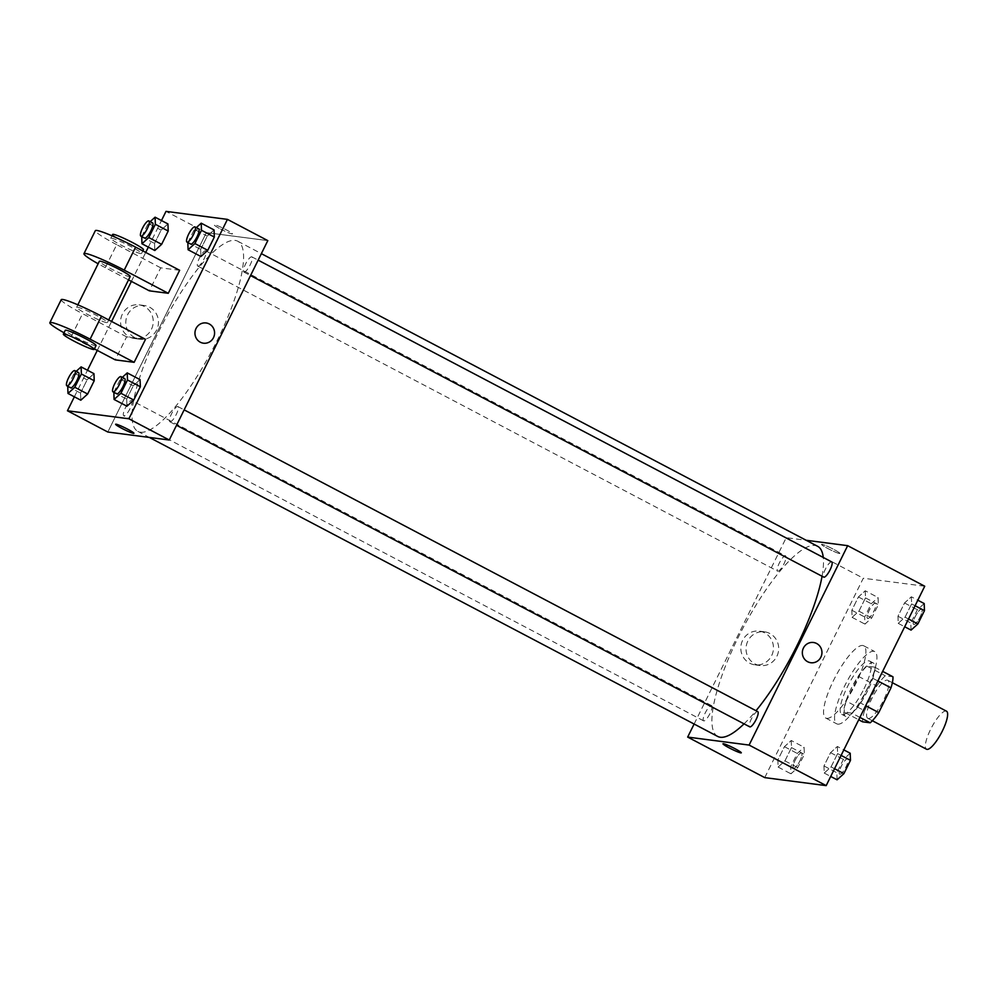 <?xml version="1.0" encoding="UTF-8"?>
<svg xmlns="http://www.w3.org/2000/svg" width="997" height="997" viewBox="0 0 997 997"><rect width="100%" height="100%" fill="white"/><g stroke="black" fill="none" stroke-linecap="round" stroke-linejoin="round"><path stroke-width="0.75" stroke-dasharray="4.99 3.74" d="M946.489 711.185A21.485 5.608 -62.3 0 0 931.522 727.586A21.485 5.608 -62.3 0 0 926.487 749.208M868.287 718.476A21.485 5.608 -62.3 0 0 883.205 700.991A21.485 5.608 -62.3 0 0 887.766 680.29A21.485 5.608 -62.3 0 0 872.799 696.691A21.485 5.608 -62.3 0 0 867.764 718.314A21.485 5.608 -62.3 0 0 868.287 718.476M877.896 680.976L872.612 678.197A29.262 7.64 -62.3 0 0 874.593 667.13L866.979 666.146A29.262 7.64 -62.3 0 0 858.442 676.352L846.216 701.09L864.561 710.749L876.787 686.011A29.262 7.64 -62.3 0 1 885.324 675.792L892.951 676.789M864.561 710.749A29.262 7.64 -62.3 0 0 862.579 721.816M872.612 678.197L860.386 702.935L865.67 705.714M859.9 717.379L851.849 713.154L844.235 712.157L858.716 719.784M851.849 713.154A29.262 7.64 -62.3 0 0 860.386 702.935M846.216 701.09A29.262 7.64 -62.3 0 0 844.235 712.157M867.689 690.722A30.072 7.851 117.7 0 1 845.419 716.257A30.072 7.851 117.7 0 1 852.46 685.986A30.072 7.851 117.7 0 1 873.422 663.03A30.072 7.851 117.7 0 1 867.689 690.722M864.013 688.79A30.072 7.851 -62.3 0 0 869.745 661.098A30.072 7.851 -62.3 0 0 848.796 684.054A30.072 7.851 -62.3 0 0 841.742 714.326A30.072 7.851 -62.3 0 0 842.477 714.562A30.072 7.851 -62.3 0 0 864.013 688.79M858.442 676.352L876.787 686.011M874.593 667.13L882.644 671.367M866.979 666.146L885.324 675.792M837.742 724.146A40.815 10.668 -62.3 0 0 866.081 690.933A40.815 10.668 -62.3 0 0 874.743 651.602A40.815 10.668 -62.3 0 0 846.303 682.746A40.815 10.668 -62.3 0 0 836.745 723.834A40.815 10.668 -62.3 0 0 837.742 724.146M826.725 718.351A40.815 10.668 -62.3 0 0 855.077 685.138A40.815 10.668 -62.3 0 0 863.738 645.807A40.815 10.668 -62.3 0 0 835.299 676.963A40.815 10.668 -62.3 0 0 825.728 718.039A40.815 10.668 -62.3 0 0 826.725 718.351M911.358 596.792L911.619 603.895L905.052 617.18L898.222 623.349L897.961 616.258L904.528 602.973L911.358 596.792L911.619 603.895L905.052 617.18L898.222 623.349L897.961 616.258L904.528 602.973L911.358 596.792L917.826 600.194M865.234 590.785L865.496 597.888L858.928 611.173L852.099 617.355L851.837 610.251L858.405 596.966L865.234 590.785L865.496 597.888L858.928 611.173L852.099 617.355L851.837 610.251L858.405 596.966L865.234 590.785L878.083 597.539L878.345 604.643L871.777 617.928L864.947 624.11L864.686 617.006L871.253 603.721L878.083 597.539M764.749 777.623L863.29 578.223L924.73 586.224M837.368 746.491L837.63 753.595L831.062 766.88L824.232 773.061L823.971 765.958L830.538 752.673L837.368 746.491L837.63 753.595L831.062 766.88L824.232 773.061L823.971 765.958L830.538 752.673L837.368 746.491L843.836 749.894M791.244 740.497L791.506 747.6L784.938 760.873L778.109 767.054L777.847 759.951L784.415 746.678L791.244 740.497L791.506 747.6L784.938 760.873L778.109 767.054L777.847 759.951L784.415 746.678L791.244 740.497L804.093 747.252L804.355 754.355L797.787 767.64L790.957 773.822L790.696 766.718L797.264 753.433L804.093 747.252M744.049 723.847A107.402 28.053 -62.3 0 0 756.013 710.724M822.064 576.254A107.402 28.053 -62.3 0 0 823.26 557.473M817.677 546.331A107.402 28.053 -62.3 0 0 742.84 628.309A107.402 28.053 -62.3 0 0 717.666 736.422M694.124 724.046L786.222 537.682L806.162 540.274M777.81 571.194A8.587 2.243 -62.3 0 0 783.779 564.202A8.587 2.243 -62.3 0 0 785.599 555.915A8.587 2.243 -62.3 0 0 779.617 562.482A8.587 2.243 -62.3 0 0 777.598 571.131A8.587 2.243 -62.3 0 0 777.81 571.194M831.722 561.922A8.587 2.243 -62.3 0 0 825.74 568.477A8.587 2.243 -62.3 0 0 823.721 577.126M757.732 711.621A8.587 2.243 -62.3 0 0 751.75 718.189A8.587 2.243 -62.3 0 0 749.732 726.838M711.397 705.564A8.587 2.243 117.7 0 1 711.609 705.627A8.587 2.243 117.7 0 1 709.602 714.276A8.587 2.243 117.7 0 1 703.608 720.831A8.587 2.243 117.7 0 1 705.427 712.556A8.587 2.243 117.7 0 1 711.397 705.564M786.222 537.682L863.29 578.223M749.632 663.167A16.999 16.326 97.4 0 0 754.941 664.849A16.999 16.326 97.4 0 0 773.323 650.106A16.999 16.326 97.4 0 0 759.328 631.151A16.999 16.326 97.4 0 0 741.556 643.053A16.999 16.326 97.4 0 0 749.632 663.167M839.412 553.497A10.207 0.947 -153.7 0 0 839.848 553.435A10.207 0.947 -153.7 0 0 831.124 548.063A10.207 0.947 -153.7 0 0 821.553 544.399A10.207 0.947 -153.7 0 0 829.08 549.16A10.207 0.947 -153.7 0 0 839.412 553.497A10.207 0.947 -153.7 0 0 839.848 553.435A10.207 0.947 -153.7 0 0 831.124 548.063A10.207 0.947 -153.7 0 0 821.553 544.399A10.207 0.947 -153.7 0 0 829.068 549.16A10.207 0.947 -153.7 0 0 839.412 553.509M722.999 743.799L722.999 743.799A10.207 0.947 26.3 0 1 723.436 743.725A10.207 0.947 26.3 0 1 733.78 748.074A10.207 0.947 26.3 0 1 741.294 752.835L741.294 752.835M754.866 663.852A16.999 16.326 97.4 0 0 760.163 665.535A16.999 16.326 97.4 0 0 778.545 650.792A16.999 16.326 97.4 0 0 764.549 631.824A16.999 16.326 97.4 0 0 746.778 643.738A16.999 16.326 97.4 0 0 754.866 663.852M810.823 662.731L810.823 662.731A10.207 9.808 -82.6 0 1 802.784 649.645A10.207 9.808 -82.6 0 1 813.452 642.492L813.465 642.492M140.427 432.187A107.402 28.053 -62.3 0 0 215.028 344.775A107.402 28.053 -62.3 0 0 237.822 241.262A107.402 28.053 -62.3 0 0 162.985 323.252A107.402 28.053 -62.3 0 0 137.81 431.365A107.402 28.053 -62.3 0 0 140.427 432.187M131.542 400.495A8.587 2.243 117.7 0 1 131.754 400.557A8.587 2.243 117.7 0 1 129.747 409.206A8.587 2.243 117.7 0 1 123.753 415.774A8.587 2.243 117.7 0 1 125.585 407.486A8.587 2.243 117.7 0 1 131.542 400.495M244.078 272.131A8.587 2.243 -62.3 0 0 250.048 265.14A8.587 2.243 -62.3 0 0 251.867 256.865A8.587 2.243 -62.3 0 0 245.885 263.42A8.587 2.243 -62.3 0 0 243.866 272.069A8.587 2.243 -62.3 0 0 244.078 272.131M170.088 421.843A8.587 2.243 -62.3 0 0 176.058 414.839A8.587 2.243 -62.3 0 0 177.877 406.564A8.587 2.243 -62.3 0 0 171.895 413.119A8.587 2.243 -62.3 0 0 169.876 421.768A8.587 2.243 -62.3 0 0 170.088 421.843M197.954 266.137A8.587 2.243 -62.3 0 0 203.924 259.145A8.587 2.243 -62.3 0 0 205.743 250.858A8.587 2.243 -62.3 0 0 199.761 257.413A8.587 2.243 -62.3 0 0 197.742 266.062A8.587 2.243 -62.3 0 0 197.954 266.137M206.367 232.613L107.826 432.025L206.367 232.613L267.807 240.613L206.367 232.613L166 211.376M793.737 768.201A8.587 2.243 -62.3 0 0 799.706 761.21A8.587 2.243 -62.3 0 0 801.526 752.934A8.587 2.243 -62.3 0 0 795.544 759.49A8.587 2.243 -62.3 0 0 793.525 768.139A8.587 2.243 -62.3 0 0 793.737 768.201A8.587 2.243 -62.3 0 0 799.731 761.222A8.587 2.243 -62.3 0 0 801.551 752.947A8.587 2.243 -62.3 0 0 795.569 759.502A8.587 2.243 -62.3 0 0 793.55 768.151A8.587 2.243 -62.3 0 0 793.762 768.213M791.506 747.6L804.355 754.355M784.938 760.873L797.787 767.64M778.109 767.054L790.957 773.822M777.847 759.951L790.696 766.718M784.415 746.678L797.264 753.433M867.726 618.501A8.587 2.243 -62.3 0 0 873.696 611.51A8.587 2.243 -62.3 0 0 875.516 603.222A8.587 2.243 -62.3 0 0 869.521 609.778A8.587 2.243 -62.3 0 0 867.515 618.427A8.587 2.243 -62.3 0 0 867.726 618.501M865.496 597.888L878.345 604.643M858.928 611.173L871.777 617.928M852.099 617.355L864.947 624.11M851.837 610.251L864.686 617.006M858.405 596.966L871.253 603.721M867.751 618.514A8.587 2.243 -62.3 0 0 873.721 611.522A8.587 2.243 -62.3 0 0 875.54 603.235A8.587 2.243 -62.3 0 0 869.558 609.803A8.587 2.243 -62.3 0 0 867.54 618.452A8.587 2.243 -62.3 0 0 867.751 618.514M837.081 779.816L836.819 772.712L843.387 759.427L850.217 753.246M839.86 774.208A8.587 2.243 -62.3 0 0 845.817 767.216A8.587 2.243 -62.3 0 0 847.649 758.929A8.587 2.243 -62.3 0 0 841.655 765.484A8.587 2.243 -62.3 0 0 839.648 774.133A8.587 2.243 -62.3 0 0 839.86 774.208M837.63 753.595L841.107 755.427M831.062 766.88L834.539 768.712M824.232 773.061L830.7 776.464M823.971 765.958L836.819 772.712M830.538 752.673L843.387 759.427M839.885 774.22A8.587 2.243 -62.3 0 0 845.855 767.229A8.587 2.243 -62.3 0 0 847.674 758.941A8.587 2.243 -62.3 0 0 841.692 765.509A8.587 2.243 -62.3 0 0 839.673 774.158A8.587 2.243 -62.3 0 0 839.885 774.22M911.071 630.116L910.809 623.013L917.377 609.728L924.194 603.546M913.85 624.496A8.587 2.243 -62.3 0 0 919.807 617.504A8.587 2.243 -62.3 0 0 921.639 609.229A8.587 2.243 -62.3 0 0 915.645 615.785A8.587 2.243 -62.3 0 0 913.638 624.434A8.587 2.243 -62.3 0 0 913.85 624.496A8.587 2.243 -62.3 0 0 919.845 617.517A8.587 2.243 -62.3 0 0 921.664 609.242A8.587 2.243 -62.3 0 0 915.682 615.797A8.587 2.243 -62.3 0 0 913.663 624.446A8.587 2.243 -62.3 0 0 913.875 624.508M911.619 603.895L915.084 605.715M905.052 617.18L908.529 619M898.222 623.349L904.69 626.752M897.961 616.258L910.809 623.013M904.528 602.973L917.377 609.728M67.746 386.3L74.277 373.065L76.196 371.333M78.539 372.566A8.587 2.243 -62.3 0 0 72.557 379.122A8.587 2.243 -62.3 0 0 70.538 387.771M67.721 386.35L80.558 393.105L80.819 400.208L80.558 393.105L87.125 379.82L93.955 373.651L87.125 379.82L74.277 373.065M141.724 236.601L148.266 223.365L150.186 221.633M152.529 222.867A8.587 2.243 -62.3 0 0 146.547 229.422A8.587 2.243 -62.3 0 0 144.528 238.071M141.699 236.65L154.547 243.405L154.809 250.509L154.547 243.405L161.115 230.12L167.945 223.939L161.115 230.12L148.266 223.365M113.857 392.307L120.4 379.072L122.319 377.34M124.662 378.573A8.587 2.243 -62.3 0 0 118.68 385.129A8.587 2.243 -62.3 0 0 116.661 393.778M113.832 392.357L126.681 399.112L126.943 406.215L126.681 399.112L133.249 385.827L140.079 379.645L133.249 385.827L120.4 379.072M187.847 242.595L194.39 229.36L196.309 227.628M198.652 228.861A8.587 2.243 -62.3 0 0 192.67 235.417A8.587 2.243 -62.3 0 0 190.651 244.066M187.822 242.645L200.671 249.4L200.933 256.503L200.671 249.4L207.239 236.127L214.068 229.946L207.239 236.127L194.39 229.36M133.922 433.296L133.922 433.296A10.207 0.947 -153.7 0 0 127.579 429.134A10.207 0.947 -153.7 0 0 115.627 424.248L115.627 424.261M144.403 306.528A16.999 16.326 97.4 0 0 139.106 304.845A16.999 16.326 97.4 0 0 120.724 319.588A16.999 16.326 97.4 0 0 134.72 338.556A16.999 16.326 97.4 0 0 152.491 326.642A16.999 16.326 97.4 0 0 144.403 306.528M74.351 396.806L87.487 370.248M97.282 350.408L111.589 321.47M131.405 281.391L145.712 252.44M148.341 247.106L161.477 220.536M149.637 307.213A16.999 16.326 -82.6 0 1 157.713 327.328A16.999 16.326 -82.6 0 1 139.941 339.229A16.999 16.326 -82.6 0 1 125.946 320.274A16.999 16.326 -82.6 0 1 144.328 305.531A16.999 16.326 -82.6 0 1 149.637 307.213M220.524 229.011A10.207 0.947 -153.7 0 0 232.475 233.896A10.207 0.947 -153.7 0 0 223.752 228.525A10.207 0.947 -153.7 0 0 214.181 224.848A10.207 0.947 -153.7 0 0 220.524 229.011A10.207 0.947 26.3 0 1 214.181 224.861A10.207 0.947 26.3 0 1 223.752 228.525A10.207 0.947 26.3 0 1 232.475 233.896A10.207 0.947 26.3 0 1 220.524 229.011M206.08 322.953L206.08 322.953A10.207 9.808 97.4 0 0 196.048 328.487A10.207 9.808 97.4 0 0 203.45 343.192L203.45 343.192M200.671 249.4L207.239 236.127M154.547 243.405L161.115 230.12M80.558 393.105L87.125 379.82M126.681 399.112L133.249 385.827M179.634 270.287L160.729 267.832L149.363 290.837M145.525 339.316L126.619 336.849L115.253 359.867M77.355 307.188A17.186 1.595 26.3 0 1 94.777 314.504A17.186 1.595 26.3 0 1 107.439 322.53A17.186 1.595 26.3 0 1 91.325 316.348A17.186 1.595 26.3 0 1 76.632 307.3A17.186 1.595 26.3 0 1 77.355 307.188M126.619 336.849L82.577 313.681L71.211 336.699A34.372 3.203 26.3 0 1 64.032 332.786M61.216 299.686A34.372 3.203 -153.7 0 0 82.577 313.681M130.183 276.518A17.186 1.595 26.3 0 1 114.069 270.337A17.186 1.595 26.3 0 1 99.364 261.289M160.729 267.832L116.699 244.664L105.321 267.67L128.513 279.87M105.321 267.67A34.372 3.203 26.3 0 1 98.142 263.769M96.061 345.535A17.186 1.595 26.3 0 1 79.947 339.354A17.186 1.595 26.3 0 1 65.254 330.306M94.403 348.9L71.211 336.699M140.826 253.612A17.186 1.595 26.3 0 1 123.404 246.309A17.186 1.595 26.3 0 1 110.742 238.283A17.186 1.595 26.3 0 1 126.856 244.464A17.186 1.595 26.3 0 1 141.549 253.5A17.186 1.595 26.3 0 1 140.826 253.612M116.699 244.664A34.372 3.203 26.3 0 1 95.338 230.668M112.636 234.445A17.186 1.595 -153.7 0 0 125.298 242.47A17.186 1.595 -153.7 0 0 142.721 249.786A17.186 1.595 -153.7 0 0 143.443 249.674M892.365 682.708L887.766 680.29M872.363 720.731L867.764 718.314M841.742 714.326L845.419 716.257M869.745 661.098L873.422 663.03M825.728 718.039L836.745 723.834M863.738 645.807L874.743 651.602M764.549 631.824L759.328 631.151M760.163 665.535L754.941 664.849M137.81 431.365L149.313 437.421M237.822 241.262L261.364 253.649M711.609 705.627L131.754 400.557M703.608 720.831L123.753 415.774M243.866 272.069L250.521 275.571M251.867 256.865L258.148 260.155M169.876 421.768L176.531 425.27M177.877 406.564L184.158 409.867M197.742 266.062L777.598 571.131M205.743 250.858L785.599 555.915M134.72 338.556L139.941 339.229M139.106 304.845L144.328 305.531M107.439 322.53L108.71 319.95M76.632 307.3L77.853 304.82M111.963 235.791L110.742 238.283M142.833 250.92L141.549 253.5"/><path stroke-width="1.5" d="M872.363 720.731L926.487 749.208A21.485 5.608 -62.3 0 0 927.011 749.37A21.485 5.608 -62.3 0 0 941.928 731.885A21.485 5.608 -62.3 0 0 946.489 711.185L892.365 682.708M877.896 680.976L890.969 687.855A29.262 7.64 -62.3 0 0 892.951 676.789L882.644 671.367M890.969 687.855L878.743 712.593A29.262 7.64 -62.3 0 1 870.207 722.8L862.579 721.816L858.716 719.784M865.67 705.714L878.743 712.593M859.9 717.379L870.207 722.8M806.162 540.274L847.662 545.671L924.73 586.224L826.177 785.624L764.749 777.623L687.668 737.082L694.124 724.046M847.662 545.671L749.108 745.071L826.177 785.624M807.645 661.721A10.207 9.808 -82.6 0 1 813.465 642.492A10.207 9.808 -82.6 0 1 821.864 653.882A10.207 9.808 -82.6 0 1 807.645 661.721M149.313 437.421L717.666 736.422A107.402 28.053 -62.3 0 0 720.283 737.244A107.402 28.053 -62.3 0 0 744.049 723.847M756.013 710.724A107.402 28.053 -62.3 0 0 822.064 576.254M823.26 557.473A107.402 28.053 -62.3 0 0 817.677 546.331L261.364 253.649M749.108 745.071L687.668 737.082M250.521 275.571L823.721 577.126A8.587 2.243 -62.3 0 0 823.933 577.201A8.587 2.243 -62.3 0 0 829.903 570.197A8.587 2.243 -62.3 0 0 831.722 561.922L258.148 260.155M176.531 425.27L749.732 726.838A8.587 2.243 -62.3 0 0 749.943 726.9A8.587 2.243 -62.3 0 0 755.913 719.909A8.587 2.243 -62.3 0 0 757.732 711.621L184.158 409.867M723.436 743.737A10.207 0.947 26.3 0 1 733.78 748.074A10.207 0.947 26.3 0 1 741.294 752.835A10.207 0.947 26.3 0 1 731.736 749.171A10.207 0.947 26.3 0 1 722.999 743.799A10.207 0.947 26.3 0 1 723.436 743.737M741.294 752.835A10.207 0.947 26.3 0 1 731.736 749.171A10.207 0.947 26.3 0 1 722.999 743.799M813.452 642.492A10.207 9.808 -82.6 0 1 821.864 653.882A10.207 9.808 -82.6 0 1 810.823 662.731M161.477 220.536L166 211.376L227.441 219.377L267.807 240.613L169.253 440.013L107.826 432.025L67.447 410.776L74.351 396.806M843.836 749.894L850.217 753.246L850.478 760.35L843.911 773.635L837.081 779.816L830.7 776.464M841.107 755.427L850.478 760.35M834.539 768.712L843.911 773.635M917.826 600.194L924.194 603.546L924.456 610.65L917.901 623.935L911.071 630.116L904.69 626.752M915.084 605.715L924.456 610.65M908.529 619L917.901 623.935M76.196 371.333L81.106 366.884L81.368 373.987L74.8 387.272L67.983 393.454L67.746 386.3M66.874 385.839L70.538 387.771A8.587 2.243 -62.3 0 0 70.75 387.845A8.587 2.243 -62.3 0 0 76.719 380.854A8.587 2.243 -62.3 0 0 78.539 372.566L74.875 370.635A8.587 2.243 -62.3 0 0 68.88 377.19A8.587 2.243 -62.3 0 0 66.874 385.839A8.587 2.243 -62.3 0 0 67.086 385.914A8.587 2.243 -62.3 0 0 73.055 378.922A8.587 2.243 -62.3 0 0 74.875 370.635M81.106 366.884L93.955 373.651L94.216 380.742L87.649 394.027L80.819 400.208L67.983 393.454M81.368 373.987L94.216 380.742L87.649 394.027L80.819 400.208M74.8 387.272L87.649 394.027M150.186 221.633L155.096 217.184L155.358 224.288L148.79 237.573L141.96 243.754L141.724 236.601M140.864 236.139L144.528 238.071A8.587 2.243 -62.3 0 0 144.739 238.133A8.587 2.243 -62.3 0 0 150.709 231.142A8.587 2.243 -62.3 0 0 152.529 222.867L148.865 220.935A8.587 2.243 -62.3 0 0 142.87 227.49A8.587 2.243 -62.3 0 0 140.864 236.139A8.587 2.243 -62.3 0 0 141.076 236.202A8.587 2.243 -62.3 0 0 147.033 229.21A8.587 2.243 -62.3 0 0 148.865 220.935M155.096 217.184L167.945 223.939L168.206 231.042L161.639 244.327L154.809 250.509L141.96 243.754M155.358 224.288L168.206 231.042L161.639 244.327L154.809 250.509M148.79 237.573L161.639 244.327M122.319 377.34L127.23 372.89L127.491 379.994L120.924 393.279L114.094 399.461L113.857 392.307M112.997 391.846L116.661 393.778A8.587 2.243 -62.3 0 0 116.873 393.84A8.587 2.243 -62.3 0 0 122.843 386.848A8.587 2.243 -62.3 0 0 124.662 378.573L120.998 376.642A8.587 2.243 -62.3 0 0 115.004 383.197A8.587 2.243 -62.3 0 0 112.997 391.846A8.587 2.243 -62.3 0 0 113.209 391.908A8.587 2.243 -62.3 0 0 119.166 384.917A8.587 2.243 -62.3 0 0 120.998 376.642M127.23 372.89L140.079 379.645L140.34 386.749L133.772 400.034L126.943 406.215L114.094 399.461M127.491 379.994L140.34 386.749L133.772 400.034L126.943 406.215M120.924 393.279L133.772 400.034M196.309 227.628L201.22 223.178L201.481 230.282L194.914 243.567L188.084 249.749L187.847 242.595M186.987 242.134L190.651 244.066A8.587 2.243 -62.3 0 0 190.863 244.14A8.587 2.243 -62.3 0 0 196.833 237.149A8.587 2.243 -62.3 0 0 198.652 228.861L194.988 226.93A8.587 2.243 -62.3 0 0 188.994 233.485A8.587 2.243 -62.3 0 0 186.987 242.134A8.587 2.243 -62.3 0 0 187.187 242.209A8.587 2.243 -62.3 0 0 193.156 235.217A8.587 2.243 -62.3 0 0 194.988 226.93M201.22 223.178L214.068 229.946L214.33 237.049L207.762 250.322L200.933 256.503L188.084 249.749M201.481 230.282L214.33 237.049L207.762 250.322L200.933 256.503M194.914 243.567L207.762 250.322M115.627 424.248A10.207 0.947 -153.7 0 0 124.363 429.62A10.207 0.947 -153.7 0 0 133.922 433.296A10.207 0.947 26.3 0 1 124.351 429.632A10.207 0.947 26.3 0 1 115.627 424.261A10.207 0.947 26.3 0 1 127.579 429.146A10.207 0.947 26.3 0 1 133.922 433.296M227.441 219.377L128.887 418.777L169.253 440.013L107.826 432.025M128.887 418.777L67.447 410.776M87.487 370.248L97.282 350.408M111.589 321.47L131.405 281.391M145.712 252.44L148.341 247.106M196.048 328.487A10.207 9.808 -82.6 0 1 214.492 334.331A10.207 9.808 -82.6 0 1 203.45 343.192A10.207 9.808 -82.6 0 1 196.048 328.487M267.807 240.613L169.253 440.013M203.45 343.192A10.207 9.808 97.4 0 0 214.492 334.331A10.207 9.808 97.4 0 0 206.08 322.953M214.068 229.946L214.33 237.049M167.945 223.939L168.206 231.042M93.955 373.651L94.216 380.742M140.079 379.645L140.34 386.749M98.142 263.769A34.372 3.203 26.3 0 1 83.96 253.674L95.338 230.668A34.372 3.203 26.3 0 1 135.592 247.119L179.634 270.287L168.269 293.292L149.363 290.837L128.513 279.87M64.032 332.786A34.372 3.203 26.3 0 1 49.85 322.692L61.216 299.686A34.372 3.203 -153.7 0 1 101.482 316.149L145.525 339.316L134.146 362.322L115.253 359.867L94.403 348.9M77.853 304.82L99.364 261.289A17.186 1.595 26.3 0 1 100.099 261.177A17.186 1.595 26.3 0 1 117.521 268.492A17.186 1.595 26.3 0 1 130.183 276.518L108.71 319.95M83.96 253.674A34.372 3.203 26.3 0 1 124.226 270.125L168.269 293.292M63.359 334.145L65.254 330.306A17.186 1.595 26.3 0 1 65.976 330.194A17.186 1.595 26.3 0 1 83.399 337.509A17.186 1.595 26.3 0 1 96.061 345.535L94.167 349.374A17.186 1.595 26.3 0 1 78.053 343.192A17.186 1.595 26.3 0 1 63.359 334.145A17.186 1.595 26.3 0 1 64.082 334.032A17.186 1.595 26.3 0 1 81.505 341.348A17.186 1.595 26.3 0 1 94.167 349.374M49.85 322.692A34.372 3.203 26.3 0 1 90.116 339.154L134.146 362.322M142.833 250.92L143.443 249.674A17.186 1.595 -153.7 0 0 128.75 240.626A17.186 1.595 -153.7 0 0 112.636 234.445L111.963 235.791M101.482 316.149L90.116 339.154M135.592 247.119L124.226 270.125"/></g></svg>
